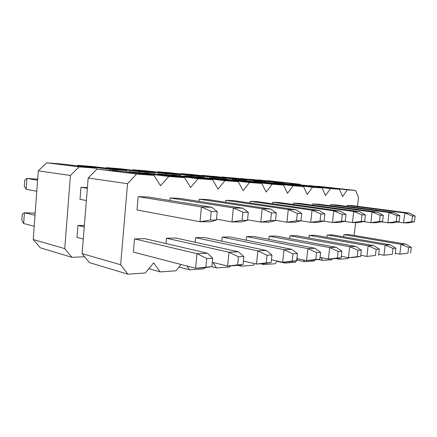 <?xml version="1.0" encoding="UTF-8"?>
<svg xmlns="http://www.w3.org/2000/svg" width="437" height="437" viewBox="0 0 437 437"><rect width="100%" height="100%" fill="white"/><g stroke="black" fill="none" stroke-linecap="round" stroke-linejoin="round"><path stroke-width="0.66" d="M112.467 170.654L112.495 170.304L114.117 170.43L153.939 175.357L136.524 174.057L127.555 183.698L120.656 264.756L127.894 274.196L145.308 272.961L153.677 262.883L160.177 271.907L176.018 270.782L181.06 264.494M128.27 172.183L128.839 171.577L139.643 172.752L149.055 173.478L144.571 172.795L184.622 177.657L168.797 176.472L160.581 185.681L153.939 175.357M143.057 173.014L143.09 172.681M157.582 174.374L158.063 173.844L168.638 174.991L177.269 175.652L172.506 174.964L212.595 179.749L198.152 178.667L190.592 187.478L184.622 177.657M171.113 175.182L171.14 174.86M184.501 176.395L184.911 175.931L203.2 177.657L198.218 176.963L238.209 181.666L224.973 180.678L217.987 189.123L212.595 179.749M196.929 177.171L196.961 176.865M209.312 178.269L209.662 177.848L227.12 179.498L221.958 178.804L261.747 183.431L249.571 182.519L243.092 190.625L238.209 181.666M220.772 179.012L220.8 178.711M232.249 180L232.555 179.629L249.254 181.208L243.955 180.514L283.449 185.053L272.213 184.212L266.188 192.012L261.747 183.431M242.852 180.71L242.879 180.426M253.526 181.612L253.793 181.273L269.787 182.792L264.39 182.098L303.524 186.561L293.123 185.78L287.502 193.291L283.449 185.053M273.305 183.114L273.546 182.808L288.895 184.267L283.416 183.573L322.151 187.954L312.499 187.233L307.233 194.47L303.524 186.561M291.752 184.518L291.96 184.239L306.719 185.638L301.186 184.955L339.478 189.248L330.492 188.576L325.549 195.568L322.151 187.954M308.992 185.829L323.385 186.921L317.814 186.244L355.642 190.461L347.251 189.833L342.603 196.59L339.478 189.248M127.894 274.196L89.334 262.571L82.118 253.635L88.17 178.034L96.916 169.097L107.944 170.31L118.241 171.102L112.495 170.304M211.901 266.603L212.715 258.218L207.433 253.203L144.909 238.657L134.514 238.87L133.367 252.078L195.601 268.28L206.051 267.559L211.901 266.603L195.601 268.28L196.983 253.684L134.514 238.87M187.02 266.046L189.576 269.82L204.052 268.793L204.948 267.635M212.999 262.49L216.462 267.908L229.742 266.969L230.578 265.86M240.383 264.893L241.148 266.16L253.373 265.292L254.591 263.626M263.347 263.593L263.893 264.543L275.184 263.746L277.113 261.026M284.416 262.14L284.913 263.052L295.374 262.315L296.379 260.856M296.674 260.43L297.826 258.759M303.524 259.966L304.403 261.67L314.121 260.982L314.815 259.949M321.162 257.628L322.517 260.386L331.568 259.742L332.164 258.835M338.888 258.092L339.402 259.19L347.852 258.589L348.415 257.71L341.27 256.3M354.167 235.45L355.642 222.597M357.515 206.286L358.515 197.546L355.642 190.461M137.016 209.978L138.174 196.628L148.569 197.06L211.847 207.269L217.233 211.617L211.24 211.481L210.416 220.046L200.015 221.739L137.016 209.978M169.889 200.501L170.119 197.966L179.569 198.36L242.754 208.181L248.303 212.316L242.917 212.196L242.103 220.314L231.981 221.914L216.501 219.155M165.984 243.562L166.464 238.225L175.92 238.039L238.389 251.783L243.846 256.524L238.444 256.819L237.641 264.844L227.611 266.067L212.316 262.326M198.993 201.381L199.201 199.185L207.826 199.545L270.667 209.001L276.326 212.945L271.459 212.835L270.656 220.554L260.802 222.072L247.55 219.806M195.131 242.267L195.568 237.646L204.205 237.471L266.362 250.499L271.934 254.99L267.051 255.257L266.259 262.888L256.492 264.068L243.387 261.031M225.601 202.216L225.787 200.299L233.697 200.627L296.002 209.749L301.727 213.518L297.307 213.42L296.521 220.772L286.934 222.215L275.556 220.335M221.788 241.158L222.182 237.111L230.102 236.952L291.763 249.336L297.411 253.602L292.976 253.842L292.195 261.118L282.69 262.26L271.437 259.769M250.013 203.019L250.188 201.32L257.464 201.626L319.097 210.426L324.86 214.037L320.824 213.95L320.048 220.969L310.723 222.346L300.946 220.783L296.521 220.772M246.26 240.197L246.621 236.619L253.908 236.477L314.935 248.271L320.616 252.335L316.568 252.559L315.804 259.507L306.55 260.605L296.876 258.557M272.502 203.773L272.661 202.26L279.374 202.544L340.237 211.049L346.006 214.512L342.313 214.43L341.554 221.149L332.475 222.466L323.664 221.095M268.804 239.356L269.137 236.171L275.867 236.035L336.157 247.298L341.849 251.177L338.14 251.379L337.386 258.038L328.384 259.097L320.059 257.398M293.276 204.483L293.424 203.129L299.64 203.391L359.667 211.623L365.419 214.949L362.022 214.873L361.279 221.313L352.446 222.58L344.411 221.357M289.644 238.607L289.95 235.756L296.182 235.63L355.663 246.408L361.344 250.117L357.936 250.303L357.198 256.683L348.431 257.71L354.407 257.295L360.612 256.453L357.198 256.683M312.531 205.161L312.668 203.937L318.442 204.177L377.579 212.153L383.304 215.354L380.168 215.283L379.442 221.466L370.844 222.679L363.48 221.586M308.959 237.947L309.243 235.368L315.028 235.253L373.651 245.583L379.311 249.134L376.164 249.308L375.443 255.437L366.9 256.432L360.749 255.257M330.427 205.794L330.552 204.685L335.927 204.909L394.147 212.639L399.833 215.725L396.933 215.66L396.217 221.608L387.843 222.772L381.075 221.788M326.914 237.346L327.176 235.008L332.568 234.898L390.301 244.818L395.922 248.232L393.005 248.391L392.3 254.29L383.981 255.252L378.704 254.274M347.104 206.395L347.218 205.385L352.233 205.592L409.518 213.092L415.15 216.069L412.457 216.009L411.763 221.739L403.597 222.859L397.353 221.969M343.651 236.805L343.892 234.674L348.928 234.571L405.749 244.108L411.321 247.391L408.617 247.539L407.923 253.22L399.817 254.154L395.305 253.34M309.178 185.572L347.251 189.833M339.402 259.19L335.96 258.496M322.517 260.386L318.131 259.48M291.96 184.239L330.492 188.576M273.546 182.808L312.499 187.233M304.403 261.67L296.92 260.07M284.913 263.052L276.927 261.288M253.793 181.273L293.123 185.78M232.555 179.629L272.213 184.212M263.893 264.543L260.589 263.784M241.148 266.16L237.646 265.319M209.662 177.848L249.571 182.519M184.911 175.931L224.973 180.678M216.462 267.908L211.513 266.663M189.576 269.82L179.033 267.023M158.063 173.844L198.152 178.667M128.839 171.577L168.797 176.472M160.177 271.907L148.837 268.711M120.656 264.756L82.118 253.635M127.555 183.698L88.17 178.034M136.524 174.057L96.916 169.097M24.292 186.342L24.734 180.175L26.919 178.443L26.138 189.287L24.292 186.342M86.368 200.528L80.009 199.338L80.965 187.276L87.405 187.604M36.774 191.269L26.138 189.287M210.416 220.046L216.408 220.101L210.454 221.794L200.015 221.739L201.419 206.963L138.174 196.628M216.408 220.101L217.233 211.617M211.24 211.481L201.419 206.963L211.847 207.269M87.345 188.32L80.965 187.276M37.593 180.186L26.919 178.443L37.664 179.17M242.103 220.314L247.495 220.357L241.371 221.963L231.981 221.914L233.363 207.903L170.119 197.966M247.495 220.357L248.303 212.316M242.917 212.196L233.363 207.903L242.754 208.181M270.656 220.554L275.529 220.592L269.307 222.122L260.802 222.072L262.173 208.749L199.201 199.185M275.529 220.592L276.326 212.945M271.459 212.835L262.173 208.749L270.667 209.001M301.727 213.518L300.946 220.805L294.664 222.258L286.934 222.215L288.278 209.52L225.787 200.299M297.307 213.42L288.278 209.52L296.002 209.749M320.048 220.969L324.085 221.002L317.781 222.389L310.723 222.346L312.045 210.219L250.188 201.32M324.085 221.002L324.86 214.037M320.824 213.95L312.045 210.219L319.097 210.426M341.554 221.149L345.252 221.182L338.948 222.504L332.475 222.466L333.775 210.858L272.661 202.26M345.252 221.182L346.006 214.512M342.313 214.43L333.775 210.858L340.237 211.049M361.279 221.313L364.682 221.34L358.4 222.613L352.446 222.58L353.719 211.448L293.424 203.129M364.682 221.34L365.419 214.949M362.022 214.873L353.719 211.448L359.667 211.623M379.442 221.466L382.577 221.493L376.339 222.712L370.844 222.679L372.089 211.989L312.668 203.937M382.577 221.493L383.304 215.354M380.168 215.283L372.089 211.989L377.579 212.153M396.217 221.608L399.118 221.63L392.934 222.804L387.843 222.772L389.067 212.491L330.552 204.685M399.118 221.63L399.833 215.725M396.933 215.66L389.067 212.491L394.147 212.639M411.763 221.739L414.456 221.761L408.327 222.886L403.597 222.859L404.799 212.95L347.218 205.385M414.456 221.761L415.15 216.069M412.457 216.009L404.799 212.95L409.518 213.092M21.85 220.204L22.292 214.092L24.439 212.764L23.664 223.509L21.85 220.204M83.287 239.039L76.994 237.4L77.939 225.454L84.254 226.95M34.195 226.257L23.664 223.509M212.715 258.218L206.712 258.546L205.898 267.012M206.712 258.546L196.983 253.684L207.433 253.203M35.004 215.272L24.439 212.764L35.162 213.13M237.641 264.844L243.043 264.478L237.023 265.417L227.611 266.067L228.983 252.215L166.464 238.225M243.043 264.478L243.846 256.524M238.444 256.819L228.983 252.215L238.389 251.783M266.259 262.888L271.142 262.555L265.019 263.478L256.492 264.068L257.846 250.893L195.568 237.646M271.142 262.555L271.934 254.99M267.051 255.257L257.846 250.893L266.362 250.499M292.195 261.118L296.63 260.818L290.441 261.719L282.69 262.26L284.023 249.691L222.182 237.111M296.63 260.818L297.411 253.602M292.976 253.842L284.023 249.691L291.763 249.336M315.804 259.507L319.857 259.234L313.635 260.119L306.55 260.605L307.861 248.598L246.621 236.619M319.857 259.234L320.616 252.335M316.568 252.559L307.861 248.598L314.935 248.271M337.386 258.038L341.1 257.781L334.879 258.649L328.384 259.097L329.667 247.599L269.137 236.171M341.1 257.781L341.849 251.177M338.14 251.379L329.667 247.599L336.157 247.298M360.612 256.453L361.344 250.117M357.936 250.303L349.693 246.681L348.431 257.71M355.663 246.408L349.693 246.681L289.95 235.756M375.443 255.437L366.9 256.432L368.14 245.834L309.243 235.368M378.589 255.224L379.311 249.134M376.164 249.308L368.14 245.834L373.651 245.583M392.3 254.29L383.981 255.252L385.194 245.053L327.176 235.008M395.217 254.088L395.922 248.232M393.005 248.391L385.194 245.053L390.301 244.818M407.923 253.22L399.817 254.154L401.002 244.327L343.892 234.674M410.627 253.034L411.321 247.391M408.617 247.539L401.002 244.327L405.749 244.108M61.792 164.296L63.387 164.154L96.124 168.207L79.059 166.863L70.439 175.477L64.747 248.62L71.93 257.327L84.658 256.781M77.218 165.869L77.77 165.317L93.196 166.563L126.397 170.588L110.747 169.359L109.703 170.441M106.011 168.119L106.481 167.633L120.743 168.786L154.234 172.784L139.829 171.648L138.884 172.664M132.646 170.206L133.045 169.78L146.28 170.845L179.918 174.805L166.623 173.762L165.803 174.669M157.358 172.151L157.702 171.768L170.009 172.762L203.697 176.679L191.379 175.712L190.669 176.526M180.344 173.964L180.65 173.62L192.127 174.549L225.771 178.416L214.327 177.515L213.704 178.258M201.79 175.658L202.058 175.352L217.096 176.777L212.781 176.215L246.31 180.039L235.652 179.197L235.106 179.869M221.838 177.247L222.072 176.963L236.548 178.34L232.123 177.777L265.478 181.546L255.53 180.765L255.039 181.377M240.629 178.738L254.776 179.809L250.264 179.241L283.405 182.961L274.097 182.224L273.638 182.813M258.267 180.137L271.907 181.186L267.318 180.618L300.208 184.283L291.479 183.595L290.862 184.414M71.93 257.327L40.308 247.801L33.217 239.525L38.281 170.851L46.655 162.804L61.808 164.028M84.374 225.448L77.939 225.454M300.498 184.9L300.208 184.283M283.722 183.611L283.405 182.961M265.843 182.262L265.478 181.546M246.736 180.831L246.31 180.039M226.262 179.307L225.771 178.416M204.276 177.673L203.697 176.679M180.607 175.931L179.918 174.805M155.059 174.068L154.234 172.784M127.391 172.074L126.397 170.588M96.823 169.195L96.124 168.207M258.453 179.902L291.479 183.595M240.836 178.482L274.097 182.224M222.072 176.963L255.53 180.765M202.058 175.352L235.652 179.197M180.65 173.62L214.327 177.515M157.702 171.768L191.379 175.712M133.045 169.78L166.623 173.762M106.481 167.633L139.829 171.648M77.77 165.317L110.747 169.359M64.747 248.62L33.217 239.525M70.439 175.477L38.281 170.851M79.059 166.863L46.655 162.804"/></g></svg>
